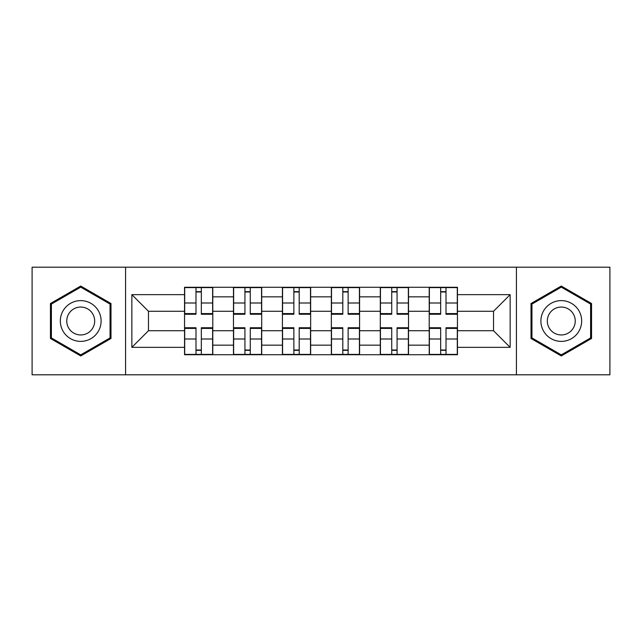 <?xml version="1.0" encoding="UTF-8"?>
<svg xmlns="http://www.w3.org/2000/svg" width="642" height="642" viewBox="0 0 642 642"><rect width="100%" height="100%" fill="white"/><g stroke="black" fill="none" stroke-linecap="round" stroke-linejoin="round"><path stroke-width="0.96" d="M516.425 374.8L609.9 374.8L609.9 267.2L32.1 267.2L32.1 374.8L516.425 374.8L516.425 267.2M233.479 354.721L233.479 296.845L212.783 296.845L212.783 354.721M212.783 296.845L212.783 287.279M233.479 296.845L233.479 287.279M261.711 287.279L261.711 354.721M282.416 354.721L282.416 287.279M310.648 287.279L310.648 354.721M331.352 354.721L331.352 287.279M359.584 287.279L359.584 354.721M380.289 354.721L380.289 287.279M408.521 287.279L408.521 354.721M429.217 354.721L429.217 287.279M429.217 330.726L408.521 330.726M380.289 330.726L359.584 330.726M331.352 330.726L310.648 330.726M282.416 330.726L261.711 330.726M233.479 330.726L212.783 330.726M429.217 311.274L408.521 311.274M380.289 311.274L359.584 311.274M331.352 311.274L310.648 311.274M282.416 311.274L261.711 311.274M233.479 311.274L212.783 311.274M148.479 330.726L184.551 330.726L184.551 311.274L148.479 311.274L148.479 330.726L131.851 347.346L131.851 294.654L184.551 294.654L184.551 311.274M457.449 311.274L457.449 330.726L493.521 330.726L493.521 311.274L457.449 311.274L457.449 287.279L184.551 287.279L184.551 294.654M457.449 294.654L510.149 294.654L510.149 347.346L457.449 347.346L457.449 330.726M184.551 330.726L184.551 354.721L457.449 354.721L457.449 347.346M184.551 347.346L131.851 347.346M125.575 374.8L125.575 267.2M110.994 303.522L80.723 286.043L50.453 303.522L50.453 338.478L80.723 355.957L110.994 338.478L110.994 303.522M591.547 303.522L561.277 286.043L531.006 303.522L531.006 338.478L561.277 355.957L591.547 338.478L591.547 303.522M201.331 350.018L195.995 350.018M195.995 291.982L201.331 291.982M250.268 350.018L244.931 350.018M244.931 291.982L250.268 291.982M299.196 350.018L293.867 350.018M293.867 291.982L299.196 291.982M348.133 350.018L342.804 350.018M342.804 291.982L348.133 291.982M397.069 350.018L391.732 350.018M391.732 291.982L397.069 291.982M446.005 350.018L440.669 350.018M440.669 291.982L446.005 291.982M131.851 294.654L148.479 311.274M493.521 330.726L510.149 347.346M493.521 311.274L510.149 294.654M201.331 313.593L212.622 313.593L212.622 314.259L201.331 314.259L201.331 287.592L212.622 287.592L206.347 287.592M212.622 313.593L212.622 287.592M195.995 291.669L201.331 291.669M190.979 287.592L184.703 287.592L184.703 314.259L195.995 314.259L195.995 287.592L191.452 287.592M184.703 287.592L205.881 287.592M195.995 328.407L184.703 328.407L184.703 327.741L195.995 327.741L195.995 354.408L184.703 354.408L190.979 354.408M184.703 328.407L184.703 354.408M201.331 350.331L195.995 350.331M206.347 354.408L212.622 354.408L212.622 327.741L201.331 327.741L201.331 354.408L205.881 354.408M212.622 354.408L191.452 354.408M250.268 313.593L261.559 313.593L261.559 314.259L250.268 314.259L250.268 287.592L261.559 287.592L255.283 287.592M261.559 313.593L261.559 287.592M244.931 291.669L250.268 291.669M239.915 287.592L233.64 287.592L233.64 314.259L244.931 314.259L244.931 287.592L240.381 287.592M233.64 287.592L254.81 287.592M299.196 313.593L310.495 313.593L310.495 314.259L299.196 314.259L299.196 287.592L310.495 287.592L304.22 287.592M310.495 313.593L310.495 287.592M293.867 291.669L299.196 291.669M288.844 287.592L282.576 287.592L282.576 314.259L293.867 314.259L293.867 287.592L289.317 287.592M282.576 287.592L303.746 287.592M63.06 331.192A20.392 20.392 0 0 0 90.915 338.655A20.392 20.392 0 0 0 98.378 310.808A20.392 20.392 0 0 0 70.524 303.345A20.392 20.392 0 0 0 63.06 331.192M68.63 327.982A13.955 13.955 0 0 0 87.697 333.086A13.955 13.955 0 0 0 92.809 314.018A13.955 13.955 0 0 0 73.742 308.914A13.955 13.955 0 0 0 68.63 327.982M80.723 287.135L110.047 304.067L110.047 337.933L80.723 354.865L51.392 337.933L51.392 304.067L80.723 287.135M543.622 331.192A20.392 20.392 0 0 0 571.476 338.655A20.392 20.392 0 0 0 578.94 310.808A20.392 20.392 0 0 0 551.085 303.345A20.392 20.392 0 0 0 543.622 331.192M549.191 327.982A13.955 13.955 0 0 0 568.258 333.086A13.955 13.955 0 0 0 573.37 314.018A13.955 13.955 0 0 0 554.303 308.914A13.955 13.955 0 0 0 549.191 327.982M561.277 287.135L590.608 304.067L590.608 337.933L561.277 354.865L531.953 337.933L531.953 304.067L561.277 287.135M244.931 328.407L233.64 328.407L233.64 327.741L244.931 327.741L244.931 354.408L233.64 354.408L239.915 354.408M233.64 328.407L233.64 354.408M250.268 350.331L244.931 350.331M255.283 354.408L261.559 354.408L261.559 327.741L250.268 327.741L250.268 354.408L254.81 354.408M261.559 354.408L240.381 354.408M293.867 328.407L282.576 328.407L282.576 327.741L293.867 327.741L293.867 354.408L282.576 354.408L288.844 354.408M282.576 328.407L282.576 354.408M299.196 350.331L293.867 350.331M304.22 354.408L310.495 354.408L310.495 327.741L299.196 327.741L299.196 354.408L303.746 354.408M310.495 354.408L289.317 354.408M348.133 313.593L359.424 313.593L359.424 314.259L348.133 314.259L348.133 287.592L359.424 287.592L353.156 287.592M359.424 313.593L359.424 287.592M342.804 291.669L348.133 291.669M337.78 287.592L331.505 287.592L331.505 314.259L342.804 314.259L342.804 287.592L338.254 287.592M331.505 287.592L352.683 287.592M397.069 313.593L408.36 313.593L408.36 314.259L397.069 314.259L397.069 287.592L408.36 287.592L402.085 287.592M408.36 313.593L408.36 287.592M391.732 291.669L397.069 291.669M386.717 287.592L380.441 287.592L380.441 314.259L391.732 314.259L391.732 287.592L387.19 287.592M380.441 287.592L401.619 287.592M446.005 313.593L457.297 313.593L457.297 314.259L446.005 314.259L446.005 287.592L457.297 287.592L451.021 287.592M457.297 313.593L457.297 287.592M440.669 291.669L446.005 291.669M435.653 287.592L429.378 287.592L429.378 314.259L440.669 314.259L440.669 287.592L436.119 287.592M429.378 287.592L450.548 287.592M342.804 328.407L331.505 328.407L331.505 327.741L342.804 327.741L342.804 354.408L331.505 354.408L337.78 354.408M331.505 328.407L331.505 354.408M348.133 350.331L342.804 350.331M353.156 354.408L359.424 354.408L359.424 327.741L348.133 327.741L348.133 354.408L352.683 354.408M359.424 354.408L338.254 354.408M391.732 328.407L380.441 328.407L380.441 327.741L391.732 327.741L391.732 354.408L380.441 354.408L386.717 354.408M380.441 328.407L380.441 354.408M397.069 350.331L391.732 350.331M402.085 354.408L408.36 354.408L408.36 327.741L397.069 327.741L397.069 354.408L401.619 354.408M408.36 354.408L387.19 354.408M440.669 328.407L429.378 328.407L429.378 327.741L440.669 327.741L440.669 354.408L429.378 354.408L435.653 354.408M429.378 328.407L429.378 354.408M446.005 350.331L440.669 350.331M451.021 354.408L457.297 354.408L457.297 327.741L446.005 327.741L446.005 354.408L450.548 354.408M457.297 354.408L436.119 354.408M380.289 296.845L359.584 296.845M331.352 296.845L310.648 296.845M282.416 296.845L261.711 296.845M429.217 296.845L408.521 296.845M380.289 345.155L359.584 345.155M331.352 345.155L310.648 345.155M282.416 345.155L261.711 345.155M233.479 345.155L212.783 345.155M429.217 345.155L408.521 345.155M201.331 303L212.622 303M184.703 313.593L195.995 313.593M184.703 303L195.995 303M195.995 339L184.703 339M212.622 328.407L201.331 328.407M212.622 339L201.331 339M250.268 303L261.559 303M233.64 313.593L244.931 313.593M233.64 303L244.931 303M299.196 303L310.495 303M282.576 313.593L293.867 313.593M282.576 303L293.867 303M244.931 339L233.64 339M261.559 328.407L250.268 328.407M261.559 339L250.268 339M293.867 339L282.576 339M310.495 328.407L299.196 328.407M310.495 339L299.196 339M348.133 303L359.424 303M331.505 313.593L342.804 313.593M331.505 303L342.804 303M397.069 303L408.36 303M380.441 313.593L391.732 313.593M380.441 303L391.732 303M446.005 303L457.297 303M429.378 313.593L440.669 313.593M429.378 303L440.669 303M342.804 339L331.505 339M359.424 328.407L348.133 328.407M359.424 339L348.133 339M391.732 339L380.441 339M408.36 328.407L397.069 328.407M408.36 339L397.069 339M440.669 339L429.378 339M457.297 328.407L446.005 328.407M457.297 339L446.005 339"/></g></svg>
